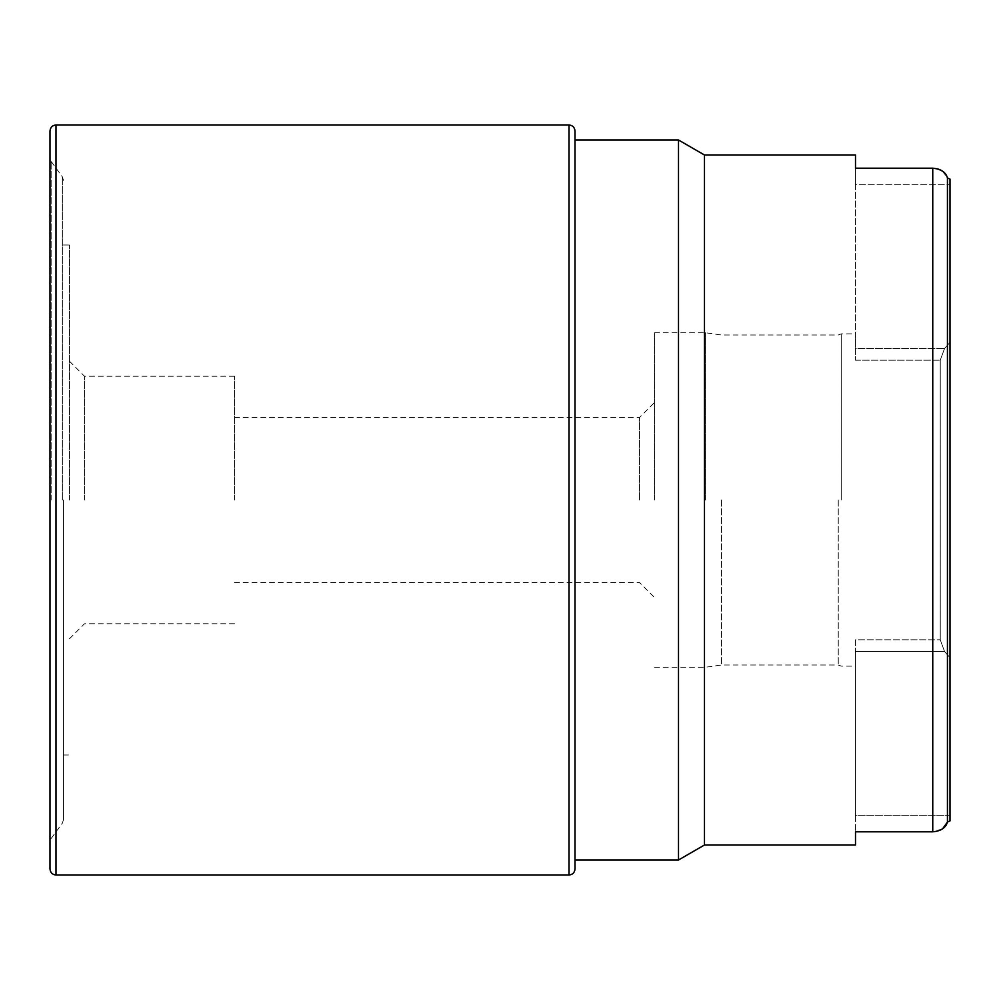 <?xml version="1.0" encoding="UTF-8"?>
<svg xmlns="http://www.w3.org/2000/svg" width="1000" height="1000" viewBox="0 0 1000 1000"><rect width="100%" height="100%" fill="white"/><g stroke="black" fill="none" stroke-linecap="round" stroke-linejoin="round"><path stroke-width="0.75" stroke-dasharray="5 3.75" d="M950 179.112L950 820.888L947.438 822.087L947.438 177.913L950 179.112L950 657.638L944.562 651.538L940.25 639.8L940.25 360.2L944.562 348.462L950 342.362L944.562 348.462L940.25 360.2L940.25 639.8L944.562 651.538L950 657.638L950 179.112M942.575 828.825L932.75 831.8L855.5 831.8L855.5 845M942.537 171.15L947.438 177.913M950 815.263L950 657.638L950 820.888L950 815.263L855.5 815.263L855.5 651.538L944.562 651.538L855.5 651.538L855.5 639.8L940.25 639.8L855.5 639.8L855.5 831.8L855.5 815.263L950 815.263M704.475 155L704.475 845M932.75 831.8L932.75 168.2L855.5 168.2L855.5 184.737L855.5 155M678.5 140L678.5 860M575 500L575 140L575 500M63.5 500L63.5 819.65L63.5 500M69.5 500L69.5 245L69.5 500M84.5 500L84.5 376.25L84.5 500M234.5 500L234.5 376.25L234.5 500M639.5 500L639.5 417.5L639.5 500M654.5 500L654.5 332.75L654.5 500M705.487 500L705.487 332.75L705.487 500M721.5 500L721.5 665L721.5 500M838.25 500L838.25 665L838.25 500M841.25 500L841.25 333.875L841.25 500M855.5 360.2L940.25 360.2L855.5 360.2L855.5 333.875L855.5 360.2L855.5 348.462L944.562 348.462L855.5 348.462L855.5 360.2M855.5 184.737L855.5 348.462L855.5 184.737L950 184.737L855.5 184.737M575 131L575 869M50 131L50 869M50 500L50 157.912L50 500M569 125L569 875M56 125L56 875M51.15 500L51.15 161.45L51.15 500M62.35 500L62.35 176.812L62.35 500M63.5 755L69.5 755M63.5 245L69.5 245M234.5 376.25L84.5 376.25L69.5 361.25M234.5 623.75L84.5 623.75L69.5 638.75M234.5 582.5L639.5 582.5L654.5 597.5M234.5 417.5L639.5 417.5L654.5 402.5M654.5 667.25L705.487 667.25L721.5 665L838.25 665L841.25 666.125L855.5 666.125M654.5 332.75L705.487 332.75L721.5 335L838.25 335L841.25 333.875L855.5 333.875M63.5 180.35L62.35 176.812L51.15 161.45L50 157.912M63.5 819.65L62.35 823.188L51.15 838.55L50 842.087"/><path stroke-width="1.5" d="M947.438 177.913L950 179.112L950 820.888L947.438 822.087L947.438 177.913C945.775 172.138 940.888 168.9 932.75 168.2L855.5 168.2L855.5 155L704.475 155L704.475 845L855.5 845L855.5 831.8L932.75 831.8C940.85 831.112 945.75 827.875 947.438 822.087L942.575 828.825M932.75 831.8L932.75 168.2L938.025 168.988M938.2 169.037L942.537 171.15M704.475 845L678.5 860L678.5 140L575 140M569 125L569 875C572.612 874.675 574.612 872.675 575 869L575 131C574.612 127.325 572.612 125.325 569 125L56 125C52.387 125.325 50.388 127.325 50 131L50 869C50.388 872.675 52.387 874.675 56 875L56 125M704.475 155L678.5 140M678.5 860L575 860M569 875L56 875"/></g></svg>
